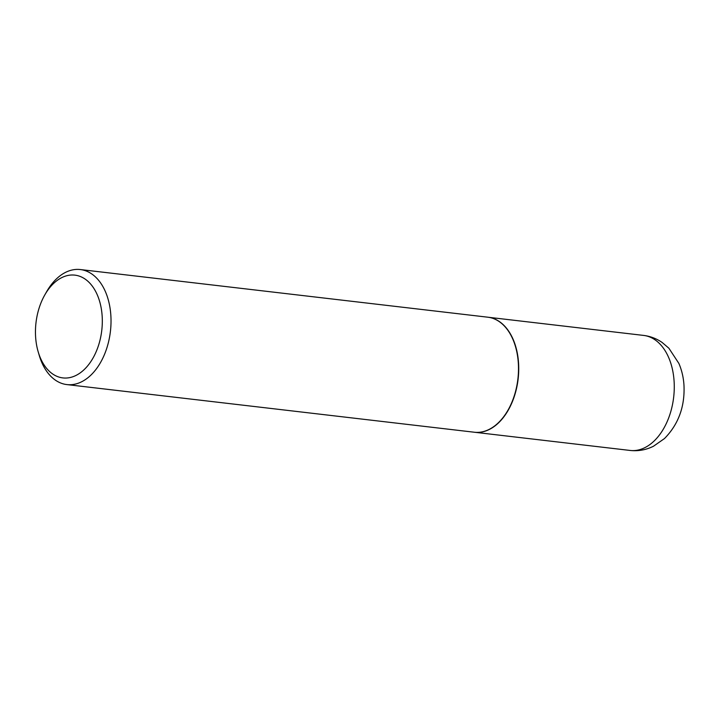 <?xml version="1.0" encoding="UTF-8"?>
<svg xmlns="http://www.w3.org/2000/svg" width="720" height="720" viewBox="0 0 720 720"><rect width="100%" height="100%" fill="white"/><g stroke="black" fill="none" stroke-linecap="round" stroke-linejoin="round"><path stroke-width="1.08" d="M474.471 432.243A57.906 37.071 -83.3 0 0 474.588 432.261A57.906 37.071 -83.3 0 0 498.042 423.324A57.906 37.071 -83.3 0 0 518.364 360.621A57.906 37.071 -83.3 0 0 488.034 317.232A57.906 37.071 -83.3 0 0 487.917 317.214M508.077 410.031A57.6 36.873 -83.3 0 0 508.122 409.95A57.6 36.873 -83.3 0 0 515.52 346.671A57.6 36.873 -83.3 0 0 515.493 346.581M38.16 351.729L39.213 355.293A57.906 37.071 -83.3 0 0 66.879 384.588L474.354 432.234A57.906 37.071 -83.3 0 0 497.799 423.297A57.906 37.071 -83.3 0 0 508.032 410.112A57.906 37.071 -83.3 0 0 515.466 346.491A57.906 37.071 -83.3 0 0 487.8 317.196L80.325 269.55A57.906 37.071 -83.3 0 0 56.871 278.487A57.906 37.071 -83.3 0 0 46.647 291.672L44.811 294.903A51.732 33.111 -83.3 0 0 38.16 351.729A51.732 33.111 -83.3 0 0 83.835 369.918A51.732 33.111 -83.3 0 0 98.793 298.746A51.732 33.111 -83.3 0 0 53.946 283.122A51.732 33.111 -83.3 0 0 44.811 294.903M66.879 384.588A57.906 37.071 -83.3 0 0 90.333 375.651A57.906 37.071 -83.3 0 0 110.655 312.948A57.906 37.071 -83.3 0 0 80.325 269.55M643.581 335.412C650.34 336.249 656.523 338.598 662.13 342.468L668.889 348.228L678.888 363.447C681.876 370.431 683.577 377.865 684 385.749C684.864 406.845 678.348 424.449 664.47 438.561L653.49 446.229C646.101 449.919 638.316 451.323 630.126 450.45A57.906 37.071 -83.3 0 0 653.58 441.513A57.906 37.071 -83.3 0 0 673.902 378.81A57.906 37.071 -83.3 0 0 643.581 335.412L488.034 317.232M630.126 450.45L474.588 432.261"/></g></svg>
